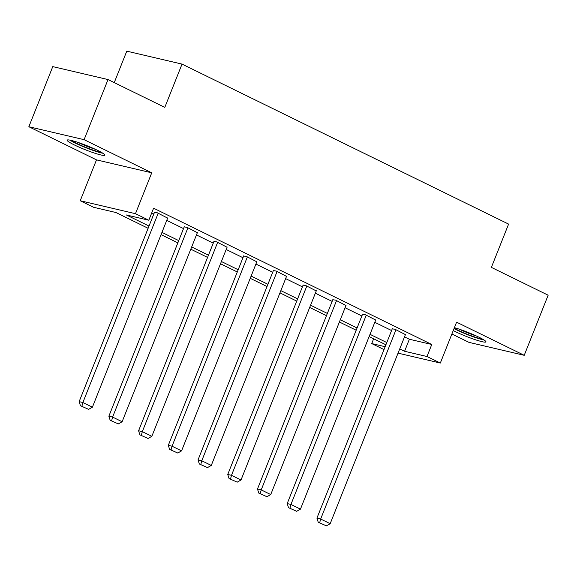 <?xml version="1.0" encoding="UTF-8"?>
<svg xmlns="http://www.w3.org/2000/svg" width="577" height="577" viewBox="0 0 577 577"><rect width="100%" height="100%" fill="white"/><g stroke="black" fill="none" stroke-linecap="round" stroke-linejoin="round"><path stroke-width="0.87" d="M74.361 144.942A20.303 2.178 -158.3 0 0 93.907 152.905A20.303 2.178 -158.3 0 0 104.87 155.177A20.303 2.178 -158.3 0 0 97.657 150.402A20.303 2.178 -158.3 0 0 78.111 142.44A20.303 2.178 -158.3 0 0 67.141 140.168A20.303 2.178 -158.3 0 0 74.361 144.942M453.255 330.549A20.303 2.178 -158.3 0 0 455.419 331.645A20.303 2.178 -158.3 0 0 474.972 339.601A20.303 2.178 -158.3 0 0 485.935 341.88A20.303 2.178 -158.3 0 0 478.715 337.098A20.303 2.178 -158.3 0 0 454.402 327.657M148.123 228.29L115.955 212.531L93.561 207.28L80.225 200.746L135.472 213.692L148.808 220.226L126.413 214.976L149.017 226.054M96.489 159.872L151.737 172.811L84.098 139.67L108.022 79.561L52.774 66.615L28.85 126.731L96.489 159.872L80.225 200.746M114.253 82.612L126.774 51.151L182.029 64.097L508.597 224.1L491.373 267.382L548.15 295.2L524.226 355.309L456.587 322.175L440.323 363.048L398.051 353.146M451.885 333.996L468.978 342.37L524.226 355.309M384.001 349.583L371.732 343.575L385.14 346.712M373.644 338.778L371.732 343.575M84.098 139.67L28.85 126.731M404.527 336.874L409.367 339.247L431.769 344.491L153.597 208.203L148.808 220.226M151.686 212.992L153.799 214.031M166.739 220.371L183.522 228.593M196.461 234.933L213.245 243.155M226.184 249.495L242.967 257.717M255.914 264.057L272.69 272.279M285.637 278.619L302.413 286.841M315.359 293.181L332.136 301.403M345.082 307.75L361.858 315.965M374.805 322.312L391.581 330.534M405.422 334.617L395.029 329.258L392.252 328.854M375.699 320.055L365.306 314.696L362.529 314.292M345.976 305.493L335.583 300.134L332.806 299.73M316.254 290.931L305.86 285.572L303.084 285.168M286.531 276.369L276.138 271.01L273.361 270.606M256.808 261.807L246.415 256.448L243.638 256.044M227.086 247.244L216.692 241.886L213.916 241.482M197.363 232.682L186.97 227.324L184.193 226.912M167.64 218.12L157.247 212.762L154.47 212.35M151.737 172.811L135.472 213.692M431.769 344.491L426.987 356.514L440.323 363.048M108.022 79.561L164.798 107.38L182.029 64.097M385.905 344.794L369.129 336.571M356.182 330.232L339.406 322.009M326.459 315.662L309.683 307.447M296.737 301.1L279.96 292.878M267.014 286.538L250.238 278.316M237.291 271.976L220.515 263.754M207.569 257.414L190.792 249.192M177.846 242.852L161.07 234.63M399.738 348.897L404.585 351.27L426.987 356.514M161.957 232.394L178.74 240.616M191.679 246.956L208.463 255.178M221.402 261.518L238.186 269.74M251.125 276.08L267.908 284.302M280.848 290.642L297.631 298.864M310.57 305.204L327.354 313.426M340.293 319.766L357.076 327.988M370.016 334.335L386.799 342.55M409.367 339.247L404.585 351.27M405.508 334.393L330.181 523.685L320.653 519.019L316.924 518.139L318.23 522.228L326.387 525.849L318.23 522.228M392.338 328.63L316.924 518.139M395.981 329.727L320.653 519.019L319.723 522.582M326.387 525.849L330.181 523.685M454.027 328.601A20.173 2.164 -158.3 0 0 483.988 339.976M482.552 339.11A17.57 1.89 21.7 0 1 468.921 334.898A17.57 1.89 21.7 0 1 454.186 328.205M459.097 329.114A16.271 1.745 -158.3 0 0 476.472 336.03M101.487 152.407A17.57 1.89 21.7 0 1 76.691 143.385A17.57 1.89 21.7 0 1 71.505 140.478M78.032 142.418A16.271 1.745 -158.3 0 0 95.414 149.335M69.86 140.117A20.173 2.164 -158.3 0 0 75.198 143.038A20.173 2.164 -158.3 0 0 102.93 153.273M375.786 319.831L300.458 509.123L290.931 504.449L287.202 503.577L288.507 507.666L296.665 511.287L288.507 507.666M362.616 314.068L287.202 503.577M366.258 315.165L290.931 504.449L290 508.02M296.665 511.287L300.458 509.123M346.063 305.269L270.736 494.561L261.208 489.887L257.479 489.015L258.784 493.104L266.942 496.725L258.784 493.104M332.893 299.506L257.479 489.015M336.535 300.603L261.208 489.887L260.277 493.458M266.942 496.725L270.736 494.561M316.34 290.707L241.013 479.992L231.485 475.325L227.756 474.453L229.062 478.542L237.219 482.156L229.062 478.542M303.17 284.944L227.756 474.453M306.813 286.041L231.485 475.325L230.555 478.888M237.219 482.156L241.013 479.992M286.618 276.145L211.29 465.43L201.762 460.763L198.034 459.891L199.339 463.98L207.496 467.594L199.339 463.98M273.448 270.382L198.034 459.891M277.09 271.478L201.762 460.763L200.832 464.326M207.496 467.594L211.29 465.43M256.895 261.583L181.567 450.868L172.04 446.201L168.311 445.329L169.616 449.418L177.774 453.032L169.616 449.418M243.725 255.82L168.311 445.329M247.367 256.916L172.04 446.201L171.109 449.764M177.774 453.032L181.567 450.868M227.172 247.021L151.845 436.306L142.317 431.639L138.588 430.767L139.894 434.856L148.051 438.47L139.894 434.856M214.002 241.258L138.588 430.767M217.644 242.354L142.317 431.639L141.387 435.202M148.051 438.47L151.845 436.306M197.449 232.459L122.122 421.744L112.594 417.077L108.865 416.205L110.171 420.294L118.328 423.907L110.171 420.294M184.279 226.696L108.865 416.205M187.922 227.792L112.594 417.077L111.664 420.64M118.328 423.907L122.122 421.744M167.727 217.897L92.399 407.182L82.872 402.515L79.143 401.642L80.448 405.732L88.606 409.345L80.448 405.732M154.557 212.127L79.143 401.642M158.199 213.23L82.872 402.515L81.941 406.078M88.606 409.345L92.399 407.182"/></g></svg>
